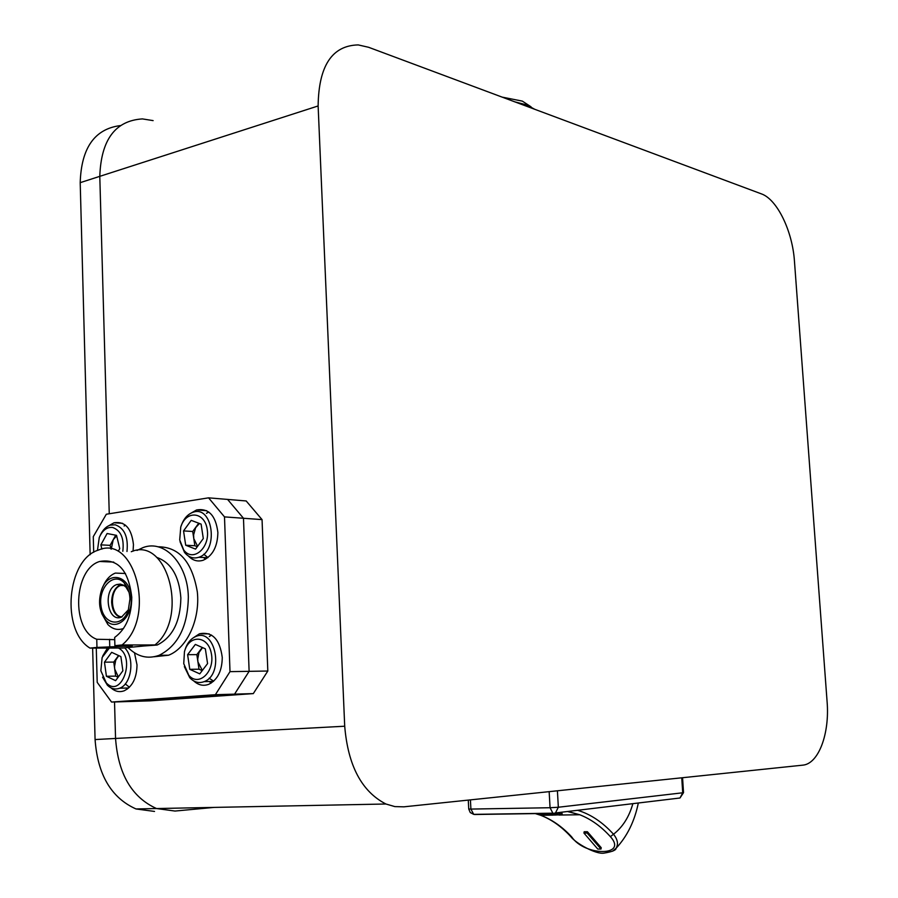 <?xml version="1.0" encoding="UTF-8"?>
<svg xmlns="http://www.w3.org/2000/svg" width="898" height="898" viewBox="0 0 898 898"><rect width="100%" height="100%" fill="white"/><g stroke="black" fill="none" stroke-linecap="round" stroke-linejoin="round"><path stroke-width="1.35" d="M368.584 47.28L761.347 193.856C777.152 199.266 792.519 231.145 794.461 261.318L827.092 701.641C829.797 733.677 818.561 764.052 802.61 765.175L403.853 806.831L394.851 806.595L385.904 804.002C361.737 791.565 348.009 765.646 344.709 726.224L318.128 105.953C318.678 65.88 332.036 45.529 358.212 44.911L368.584 47.28M214.094 807.403L175.031 811.051L156.533 808.548C131.838 797.379 118.177 774.02 115.55 738.459L114.529 701.967L115.55 738.459L344.709 726.224M90.148 554.728L80.203 182.664L99.79 176.345L109.253 513.779L99.79 176.345C101.081 139.785 115.281 120.646 142.4 118.906L153.12 120.613M80.203 182.664C81.291 147.957 94.649 128.93 120.265 125.597M154.523 811.433L136.002 808.952C111.296 797.895 97.657 774.761 95.076 739.559L92.64 648.087M318.128 105.953L99.79 176.345C101.081 139.785 115.281 120.646 142.4 118.906M175.031 811.051L156.533 808.548C131.838 797.379 118.177 774.02 115.55 738.459L95.076 739.559M536.589 813.431C548.667 815.317 557.187 815.564 562.137 814.172L556.951 812.769M540.012 813.375L553.763 814.464L557.849 813.835L555.256 813.016M534.86 813.453L540.719 815.305C551.922 819.526 562.238 826.721 571.667 836.88C584.811 856.445 628.286 856.411 610.404 836.667L613.514 834.242C622.718 827.058 629.161 816.854 632.865 803.654M577.605 810.288C590.671 814.239 602.637 822.22 613.514 834.242C617.667 839.428 618.531 844.109 616.073 848.262L612.515 851.225M562.148 814.172L561.766 812.185M600.998 849.059L601.233 847.723L587.404 831.716L584.183 831.739L583.947 833.075L597.787 849.059L600.998 849.059L587.157 833.052L583.947 833.075M571.667 836.88L570.241 836.027M587.404 831.716L587.157 833.052M199.749 673.848L189.781 669.336L187.603 654.687L195.349 644.427L205.35 648.827L207.573 663.588L199.749 673.848M183.742 663.622L188.827 675.33C198.828 687.138 215.06 671.648 211.344 653.542C208.168 635.268 188.984 634.212 184.46 651.712L183.742 663.622M209.155 678.181L213.634 681.189M184.348 666.63L189.747 677.676C194.08 682.267 198.896 683.58 204.183 681.616C224.5 674.376 215.554 627.444 195.764 636.525C190.556 638.77 186.885 643.473 184.741 650.623L184.427 651.825M202.196 670.638L199.019 669.201L189.781 669.336M187.603 654.687L196.842 654.62L199.019 669.201M196.842 654.62L202.252 647.469M202.578 647.604L198.986 652.554L197.728 659.031L197.93 661.905L202.342 670.436M195.551 549.105L185.695 545.232L183.54 530.909L191.207 520.357L201.107 524.118L203.296 538.542L195.551 549.105M179.701 539.945L183.742 550.014C192.89 562.541 210.009 548.173 207.281 529.932C205.103 511.546 185.976 509.727 180.756 527.07L179.701 539.945M203.745 554.234L207.966 557.557M180.027 541.696L184.517 552.382C188.569 557.344 193.317 558.983 198.75 557.288C219.146 551.226 212.848 504.429 192.834 512.354C187.469 514.352 183.551 518.932 181.093 526.093L181.048 526.206M197.324 546.691L194.866 545.737L185.695 545.232M183.54 530.909L192.711 531.481L194.866 545.737M192.711 531.481L198.739 523.22M199.457 523.5L195.618 527.698L193.631 534.815L193.788 538.609L197.605 546.31M116.673 535.87L113.215 539.72L110.106 545.355L100.868 544.861L107.098 533.524L116.549 535.343L119.748 548.622L118.401 551.069M100.868 544.861L101.889 549.127M122.813 551.282C124.294 538.486 120.916 530.561 112.688 527.485C106.974 526.857 102.507 530.19 99.263 537.509L97.455 550.463M126.977 551.495C128.425 537.06 124.508 528.159 115.236 524.791L110.162 525.139C105.942 526.632 102.608 530.101 100.161 535.534M111.262 549.149L113.215 539.72L115.719 535.186M110.106 545.355L111.015 549.105M115.606 680.65L106.413 676.284L104.46 662.174L111.655 652.33L120.882 656.595L122.88 670.806L115.606 680.65M109.365 648.042L102.136 657.471L100.845 670.761L106.278 682.873C121.533 699.104 136.272 657.134 118.424 648.019M125.271 683.917L129.402 687.262M102.563 677.171L107.412 685.241C111.15 688.845 115.225 689.832 119.625 688.216C131.737 684.231 135.048 657.56 124.642 647.851M107.457 648.053L102.698 656.045M118.109 677.249L115.707 676.115L106.413 676.284M104.46 662.174L113.754 662.084L115.707 676.115M113.754 662.084L118.558 655.529M118.772 655.619L115.752 660.097L114.562 666.316L114.731 669.089L118.345 676.924M534.669 109.264L526.868 104.965L514.79 101.844M502.094 97.107L522.355 101.126L531.066 106.84M96.748 639.264L96.962 647.413L132.208 645.976L114.899 645.662L114.663 637.445C125.911 629.217 131.613 615.815 131.77 597.249C128.571 570.23 117.874 558.309 99.689 561.475C73.389 569.04 70.987 630.172 96.748 639.264L114.731 639.645M114.899 645.662L122.049 644.966C156.42 617.375 134.88 533.895 98.499 550.07C66.879 559.117 60.626 630.576 89.98 648.098L96.962 647.413M89.98 648.098L122.959 648.008L154.95 644.944C189.186 617.858 167.578 535.859 131.288 551.709M122.049 644.966L154.95 644.944M208.572 497.84L227.576 499.411L243.481 518.269L224.5 516.889L208.572 497.84L106.323 514.24L93.269 536.667L93.695 552.304M230 671.637L249.116 671.334L234.558 694.143L215.385 694.704L230 671.637L224.5 516.889M249.116 671.334L243.481 518.269L227.576 499.411L246.175 500.961L262.059 519.616L243.481 518.269L249.116 671.334L267.817 671.03L253.303 693.604L234.558 694.143L249.116 671.334M96.277 648.075L97.197 682.357L111.554 702.056L130.917 701.45L234.558 694.143L130.917 701.45L149.876 700.855L253.303 693.604M111.554 702.056L215.385 694.704M125.417 525.128L124.115 526.026M133.061 551.17L133.454 544.637C131.613 528.406 125.136 521.121 114.046 522.771L109.197 525.498M208.695 511.961L206.461 513.353M203.543 557.523L205.563 559.173M188.4 556.019C192.789 560.577 197.751 561.98 203.285 560.206C212.714 555.761 217.585 546.523 217.877 532.469C215.767 515.519 208.695 507.999 196.64 509.929L191.274 512.983M211.479 635.043L209.335 636.581M209.167 681.503L211.288 682.996M193.744 680.931C198.402 685.208 203.453 686.319 208.886 684.254C217.63 679.707 222.087 670.772 222.255 657.448C219.83 639.196 212.231 631.316 199.435 633.808L193.946 637.4M126.18 688.059L127.404 688.99M111.038 687.879C115.146 691.55 119.557 692.504 124.272 690.753C132.522 686.521 136.777 677.9 137.012 664.902L134.498 652.824M154.086 656.764L168.566 655.226C187.042 648.176 200.265 619.429 197.324 591.905C192.15 561.778 178.994 546.736 157.846 546.792M128.032 647.525C137.405 656.786 147.777 659.368 159.159 655.293C178.073 645.729 187.794 626.31 188.344 597.047C187.805 563.888 164.536 539.238 143.119 547.556L136.99 550.452M144.252 645.965L157.172 645.033C172.517 637.333 180.419 621.629 180.868 597.922C179.151 575.955 171.047 562.429 156.589 557.344M123.554 628.454L123.408 628.51C117.739 630.508 112.553 629.184 107.861 624.514L101.721 613.57M102.664 587.303C105.605 579.996 109.848 575.248 115.371 573.081L125.496 573.508M131.209 598.843C131.22 575.854 108.445 569.253 101.609 589.75C97.848 601.873 99.308 612.066 105.986 620.35C115.864 631.664 132.309 617.88 131.209 598.843M129.054 592.354L126.046 587.213L123.643 585.227L120.276 584.082L116.807 584.542C102.473 588.976 107.367 623.234 121.533 617.083L128.436 609.742M120.489 617.409C115.157 615.422 112.205 610.371 111.644 602.232C111.835 593.32 114.821 587.46 120.601 584.665L116.807 584.542M129.963 598.988L128.291 610.191C122.364 628.129 103.371 624.986 101.025 606.06C98.039 587.415 114.102 571.296 124.328 583.038C127.785 587.034 129.671 592.343 129.963 598.988M124.193 585.575L120.702 585.462C108.894 588.953 110.128 616.982 122.117 616.836M262.059 519.616L267.817 671.03M557.411 790.79L558.343 807.246L682.716 792.788L681.75 777.803M470.429 799.871L470.9 809.076L550.059 807.729L549.161 791.654M553.449 813.33L474.739 814.497L473.706 814.363L470.9 809.076L468.734 809.008L470.271 812.567L473.706 814.363L552.854 813.184L550.059 807.729L558.343 807.246L555.48 812.948L679.999 797.996L682.716 792.788L683.524 792.62L682.559 777.713M679.169 798.098L679.999 797.996L683.524 792.642M553.864 813.319L555.48 812.948L553.864 813.319M473.729 814.363L474.739 814.497M610.404 836.667C601.054 826.351 590.828 819.055 579.749 814.755L567.469 811.5M109.556 639.297L109.781 647.391M136.002 808.952L385.904 804.002M468.734 809.008L468.285 800.096M638.321 803.003C634.594 821.255 627.174 836.341 616.073 848.262C616.107 850.159 612.133 851.764 604.152 853.1C596.115 854.739 575.652 843.2 570.847 836.689C561.62 826.654 551.574 819.526 540.719 815.305L553.134 815.137M567.839 811.455L579.749 814.755L558.904 815.047M213.376 681.414L204.183 681.616M188.827 675.33L189.747 677.676M184.46 651.712L184.741 650.623M207.752 557.725L198.75 557.288M183.742 550.014L184.517 552.382M128.627 688.003L119.625 688.216M106.278 682.873L107.412 685.241M113.754 562.092L99.689 561.475M122.599 523.321L114.046 522.771M206.63 510.681L196.64 509.929M209.167 633.865L199.435 633.808M159.159 655.293L168.566 655.226M154.007 645.033L157.172 645.033M105.986 620.35L107.861 624.514M126.046 587.213L124.328 583.038"/></g></svg>
